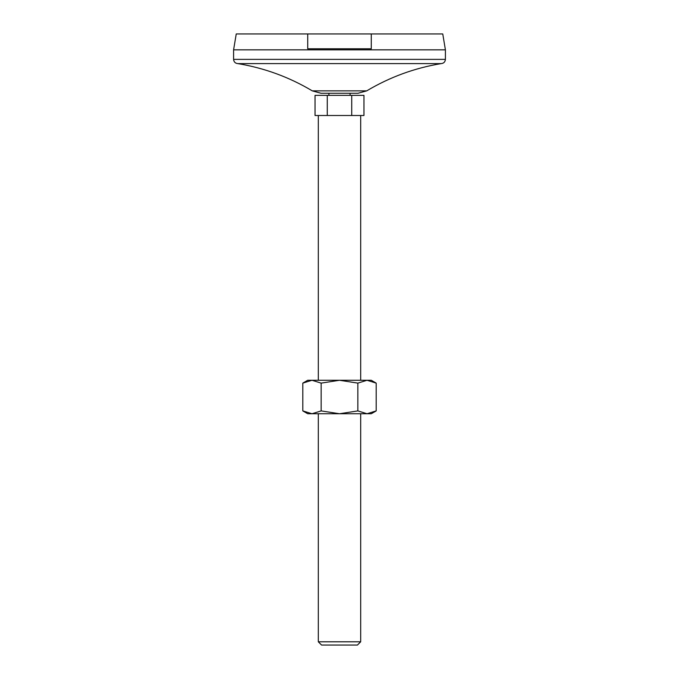 <?xml version="1.0" encoding="UTF-8"?>
<svg xmlns="http://www.w3.org/2000/svg" width="679" height="679" viewBox="0 0 679 679"><rect width="100%" height="100%" fill="white"/><g stroke="black" fill="none" stroke-linecap="round" stroke-linejoin="round"><path stroke-width="1.02" d="M371.277 33.95L371.277 48.778L307.723 48.778L307.723 33.95L442.759 33.95L445.407 49.839L445.407 59.37C445.161 61.942 443.743 63.351 441.172 63.605C414.64 68.002 389.822 77.092 366.719 90.859L358.02 93.261L320.98 93.261L312.281 90.859C289.178 77.092 264.36 68.01 237.828 63.605L441.172 63.605M315.039 95.374L315.039 115.498L327.27 115.498L327.27 95.374L315.039 95.374M351.73 115.498L363.961 115.498L363.961 95.374L351.73 95.374L351.73 115.498L327.27 115.498M351.73 95.374L327.27 95.374M328.908 93.261L328.908 95.374M318.315 115.498L318.315 380.274M318.315 641.799L360.685 641.799L357.434 645.05L321.566 645.05L318.315 641.799L318.315 413.74M445.407 49.839L233.593 49.839L236.241 33.95L307.723 33.95M233.593 49.839L233.593 59.37L445.407 59.37M321.159 410.905L311.984 413.74L302.809 410.905L302.809 383.117L311.984 380.274L339.5 380.274L357.841 383.117L367.016 380.274L371.277 380.274L376.191 383.117L367.016 380.274L339.5 380.274L321.159 383.117L321.159 410.905L339.5 413.74L357.841 410.905L357.841 383.117M302.809 383.117L307.723 380.274L311.984 380.274L321.159 383.117M376.191 410.905L367.016 413.74L371.277 413.74L376.191 410.905L376.191 383.117M302.809 410.905L307.723 413.74L367.016 413.74L357.841 410.905M237.828 63.605C235.257 63.351 233.839 61.942 233.593 59.37M312.281 90.859L366.719 90.859M350.092 93.261L350.092 95.374M360.685 115.498L360.685 380.274M360.685 413.74L360.685 641.799"/></g></svg>
